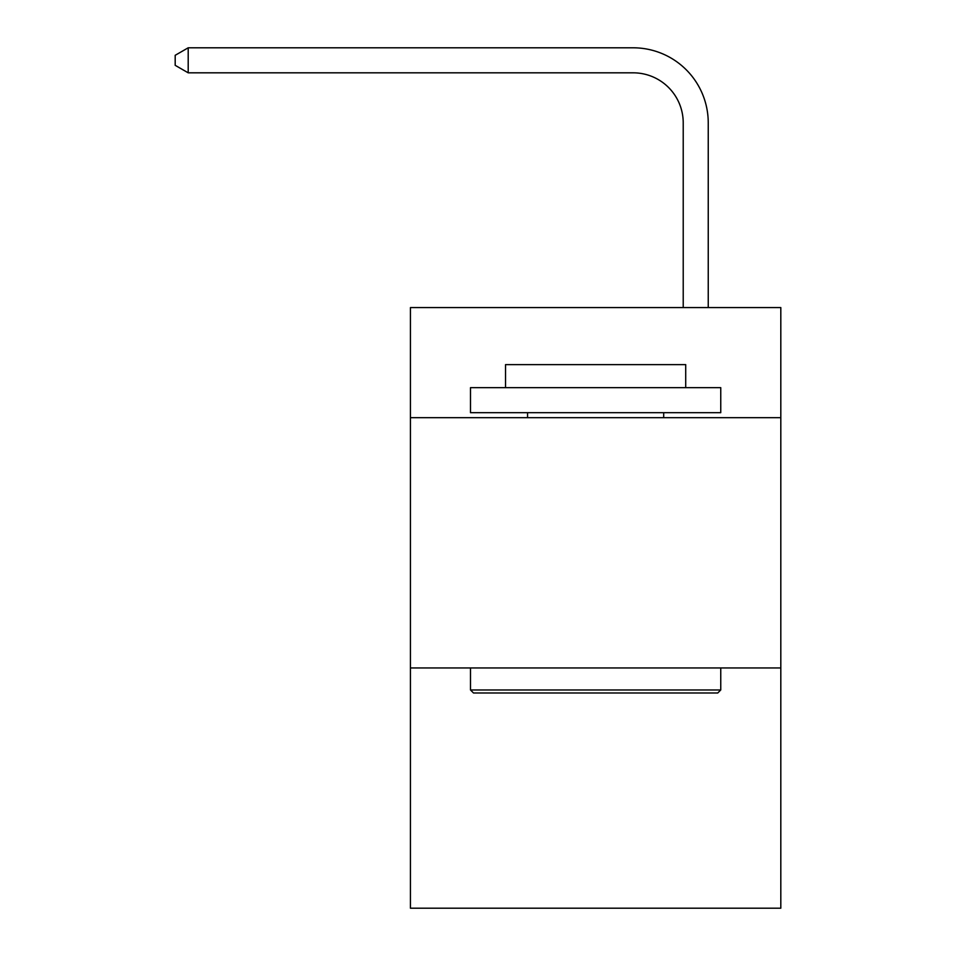 <?xml version="1.0" encoding="UTF-8"?>
<svg xmlns="http://www.w3.org/2000/svg" width="956" height="956" viewBox="0 0 956 956"><rect width="100%" height="100%" fill="white"/><g stroke="black" fill="none" stroke-linecap="round" stroke-linejoin="round"><path stroke-width="1.43" d="M780.813 417.688L780.813 307.569L410.435 307.569L410.435 417.688L780.813 417.688L780.813 908.2L410.435 908.2L410.435 417.688M780.813 667.945L410.435 667.945M683.217 307.569L683.217 122.882A50.047 50.047 132 0 0 633.159 72.823L188.201 72.823L175.187 65.319L175.187 55.305L188.201 47.8L633.159 47.8A75.082 75.082 -48 0 1 708.241 122.882L708.241 307.569M473.495 692.981L470.495 689.969L720.752 689.969L717.753 692.981L473.495 692.981M720.752 387.658L720.752 412.681L470.495 412.681L470.495 387.658L720.752 387.658M505.533 387.658L505.533 364.63L685.715 364.63L685.715 387.658M720.752 667.945L720.752 689.969M470.495 667.945L470.495 689.969M663.691 412.681L663.691 417.688M527.557 412.681L527.557 417.688M683.217 122.882A50.047 50.047 132 0 0 633.159 72.823A50.047 50.047 132 0 1 683.217 122.882A50.047 50.047 132 0 0 633.159 72.823A50.047 50.047 132 0 1 683.217 122.882A50.047 50.047 132 0 0 633.159 72.823A50.047 50.047 132 0 1 683.217 122.882A50.047 50.047 132 0 0 633.159 72.823A50.047 50.047 132 0 1 683.217 122.882A50.047 50.047 132 0 0 633.159 72.823A50.047 50.047 132 0 1 683.217 122.882A50.047 50.047 132 0 0 633.159 72.823A50.047 50.047 132 0 1 683.217 122.882A50.047 50.047 132 0 0 633.159 72.823A50.047 50.047 132 0 1 683.217 122.882A50.047 50.047 132 0 0 633.159 72.823A50.047 50.047 132 0 1 683.217 122.882A50.047 50.047 132 0 0 633.159 72.823A50.047 50.047 132 0 1 683.217 122.882A50.047 50.047 132 0 0 633.159 72.823A50.047 50.047 132 0 1 683.217 122.882A50.047 50.047 132 0 0 633.159 72.823A50.047 50.047 132 0 1 683.217 122.882A50.047 50.047 132 0 0 633.159 72.823M188.201 72.823L188.201 47.8L633.159 47.8"/></g></svg>
